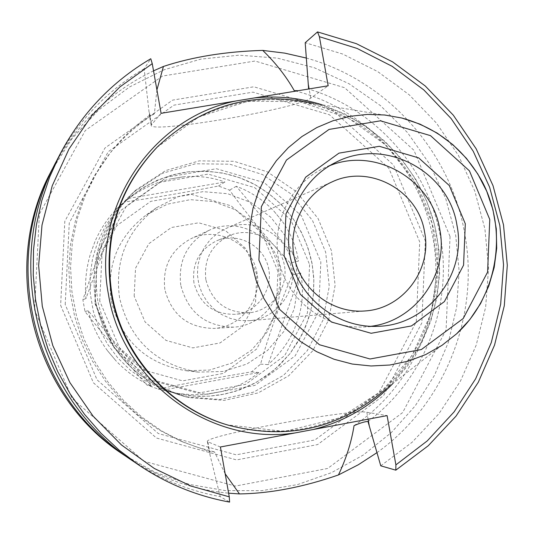 <?xml version="1.0" encoding="UTF-8"?>
<svg xmlns="http://www.w3.org/2000/svg" width="534" height="534" viewBox="0 0 534 534"><rect width="100%" height="100%" fill="white"/><g stroke="black" fill="none" stroke-linecap="round" stroke-linejoin="round"><path stroke-width="0.4" stroke-dasharray="2.67 2" d="M290.282 263.075L292.372 274.763C279.576 304.627 268.969 334.424 260.559 364.141L251.541 371.858C218.847 377.284 187.681 383.005 158.051 389.012L146.797 384.974C125.15 360.543 104.544 336.066 84.986 311.542L82.883 299.694C92.869 270.197 103.796 240.167 115.671 209.602L124.843 201.959C154.753 197.68 185.959 192.36 218.459 186.006L229.573 190.144C247.756 215.362 267.995 239.673 290.282 263.075L298.513 261.033L236.302 186.266C250.753 191.773 263.169 199.923 273.568 210.723L281.919 220.769C290.583 232.891 296.11 246.314 298.513 261.033M281.919 220.769L273.568 210.723M236.302 186.266L229.573 190.144M218.459 186.006L224.914 182.021L128.974 198.348C141.537 189.023 155.14 182.601 169.799 179.09L182.701 176.908C197.473 175.439 211.544 177.148 224.914 182.021M182.701 176.908L169.799 179.09M128.974 198.348L124.843 201.959M115.671 209.602L119.583 206.184L85.974 298.546C84.626 283.407 86.108 268.562 90.42 254.004L94.945 241.575C100.959 227.791 109.176 215.99 119.583 206.184M94.945 241.575L90.42 254.004M85.974 298.546L82.883 299.694M84.986 311.542L88.13 310.695L151.496 385.982C138.313 380.221 126.525 371.878 116.125 360.964L107.594 350.838C98.53 338.643 92.042 325.266 88.13 310.695M107.594 350.838L116.125 360.964M151.496 385.982L146.797 384.974M158.051 389.012L163.03 390.127L258.836 372.532C247.936 381.603 235.287 387.978 220.896 391.656L205.363 394.319L191.933 394.753L178.383 393.525L163.03 390.127M208.013 394.032L220.896 391.656M258.836 372.532L251.541 371.858M260.559 364.141L268.075 364.622L300.649 273.007C303.466 287.546 302.905 301.984 298.96 316.335L294.588 328.65C288.567 342.381 279.723 354.376 268.075 364.622M294.588 328.65L298.96 316.335M300.649 273.007L292.372 274.763M277.967 271.379L261.954 233.305L231.135 205.837L191.486 194.396L150.755 201.351L117.026 225.455L97.101 262.014L95.045 303.753L111.332 342.261L142.645 369.788L182.655 380.875L223.332 373.42L256.634 349.042L276.091 312.644L277.967 271.379M292.091 264.403C287.692 234.74 252.836 215.769 225.862 228.565L217.532 233.278L210.309 239.579L204.482 247.222L200.29 255.893L197.9 265.244L197.42 274.903L198.855 284.468L202.166 293.567L207.199 301.817L213.767 308.892L221.59 314.506L230.361 318.438L239.719 320.527L249.285 320.694C276.425 319.052 297.531 291.163 292.091 264.403M205.83 279.636C203.628 259.103 211.698 244.345 230.041 235.347C251.654 226.282 278.267 239.96 283.834 262.861C289.882 285.643 273.034 310.367 249.718 312.737C226.596 313.224 211.965 302.191 205.83 279.636M97.789 300.976C91.508 257.001 104.364 219.901 136.357 189.683L165.707 170.573L199.249 160.861L234.099 161.315L267.314 171.828L296.103 191.459L318.09 218.526L331.46 250.753L335.105 285.45L328.717 319.733L312.804 350.731L288.647 375.836L258.242 392.877L224.14 400.373L189.223 397.603C139.741 383.746 109.263 351.539 97.789 300.976M65.208 304.527L69.266 222.918L108.268 151.689L173.991 105.125L252.969 92.142L329.511 114.783L388.839 168.21L419.717 241.902L416.3 321.722L379.093 392.336L314.973 439.936L236.195 454.828L158.298 433.521L97.081 379.861L65.208 304.527M119.536 297.732C114.596 260.445 126.912 230.448 156.495 207.746L178.636 196.425L202.993 191.639L227.704 193.729L250.9 202.499L270.845 217.265L286.057 236.896L295.409 259.924L298.192 284.615L294.207 309.133L283.734 331.627L267.541 350.417L246.828 364.054L223.152 371.484L198.288 372.111C155.921 364.715 129.669 339.924 119.536 297.732M111.199 300.215C106.52 264.891 118.201 236.462 146.249 214.935L167.249 204.195L190.351 199.649L213.794 201.618L235.801 209.922L254.725 223.906L269.149 242.516L278.014 264.343L280.657 287.753L276.866 310.995L266.92 332.322L251.554 350.13L231.896 363.053L209.435 370.095L185.852 370.689C145.675 363.674 120.797 340.185 111.199 300.215M134.174 296.156L135.529 268.208L148.832 243.704L171.401 227.504L198.701 222.791L225.328 230.428L246.047 248.864L256.814 274.456L255.539 302.184L242.449 326.621L220.075 342.941L192.801 347.888L166.014 340.405L145.068 321.942L134.174 296.156M164.846 289.535C162.243 266.493 171.054 249.498 191.285 238.551C216.857 226.396 249.645 242.276 256.32 269.864C263.629 297.284 242.409 326.895 214.134 328.43C188.021 327.963 171.588 315 164.846 289.535M180.766 285.209C177.956 260.365 187.441 242.049 209.221 230.267C236.749 217.184 272.033 234.313 279.229 264.036C287.105 293.587 264.283 325.486 233.852 327.142C205.73 326.641 188.035 312.664 180.766 285.209M193.935 282.813C191.839 263.275 199.529 249.224 216.998 240.66C237.583 232.03 262.935 245.039 268.235 266.833C273.989 288.507 257.929 312.043 235.721 314.299C213.7 314.766 199.776 304.267 193.935 282.813M60.629 305.288L93.437 382.811L156.442 438.02L236.595 459.921L317.63 444.575L383.572 395.587L421.82 322.95L425.331 240.861L393.578 165.073L332.569 110.111L253.844 86.795L172.595 100.125L104.964 148.011L64.808 221.296L60.629 305.288M161.081 113.315L151.155 125.19C149.24 134.061 298.126 108.689 310.741 98.076L328.163 85.78M156.916 89.899L154.379 113.735L149.46 115.638L144.147 68.739L150.775 58.74M308.625 88.998L298.466 90.673M220.408 446.991L207.406 441.645C202.907 435.991 351.666 408.623 366.845 412.255L387.09 415.612M225.174 473.798L214.501 451.931L209.114 451.23L220.202 496.6L229.607 502.1M123 454.341L155.04 472.243L189.523 484.445L225.448 490.633L261.78 490.666L297.491 484.592L331.587 472.617L363.133 455.128L391.275 432.64L415.265 405.8L434.462 375.369L448.393 342.194L456.683 307.183L459.14 271.279L455.709 235.447L445.723 198.535L429.503 163.905L407.529 132.612L380.455 105.619L349.089 83.771L314.372 67.758L277.346 58.113L239.159 55.176L200.991 59.087L164.051 69.78L129.515 86.969L98.51 110.144L72.07 138.606L51.07 171.467M450.042 236.502L446.097 329.858L402.669 412.555L327.682 468.451L235.387 486.087L143.96 461.256L72.023 398.344L34.563 309.894L39.383 214.061L85.28 130.523L162.463 76.062L255.032 61.036L344.604 87.703L413.95 150.294L450.042 236.502M329.705 165.68L323.077 168.55C288.981 184.991 269.977 226.463 279.636 263.929C289.048 301.463 325.553 328.817 363.36 326.982L370.549 326.334M456.75 333.683L386.109 388.765C428.815 346.713 445.75 295.943 436.912 236.442C426.085 172.969 375.976 118.608 313.551 103.402L401.922 118.047M380.762 465.828L412.114 442.265L438.941 413.703L460.508 380.996L476.215 345.118L485.66 307.09L488.583 268.008L484.925 228.979L474.793 191.112L458.479 155.474L436.432 123.074L409.264 94.845L377.732 71.609L342.715 54.047L305.194 42.713M144.147 68.739C106.446 91.034 77.243 121.765 56.537 160.941M132.826 460.982C159.626 478.945 188.749 490.813 220.202 496.6M367.993 421.513C424.196 379.687 452.852 306.082 440.557 237.096C428.134 168.13 375.749 109.016 308.632 89.071M149.62 115.277C134.608 125.904 121.412 138.513 110.037 153.111L96.367 173.296L85.413 195.144L77.37 218.279L72.384 242.316L70.548 266.826L71.89 291.397L76.402 315.607L84.005 339.03L94.558 361.258L107.881 381.917L123.741 400.647L141.864 417.134L161.922 431.098L183.569 442.306L209.368 451.404M354.062 425.625C414.11 385.568 445.803 309.8 433.101 238.771C420.358 167.749 364.382 107.654 294.281 90.687M154.379 113.735C136.417 125.136 120.844 139.274 107.674 156.155L94.218 176.026L83.438 197.527L75.521 220.295L70.608 243.951L68.799 268.075L70.128 292.252L74.566 316.075L82.042 339.123L92.429 360.997L105.545 381.329L121.151 399.759L138.987 415.986L158.732 429.73L180.038 440.757L197.006 447.205L214.501 451.931M376.957 452.658C445.029 404.104 480.046 315.467 464.693 233.458C450.589 151.162 386.943 80.153 306.329 58.052M153.525 70.848C110.898 91.474 77.937 122.74 54.655 164.639M129.408 458.626C159.873 478.177 192.941 489.691 228.619 493.176M309.593 264.564L307.417 312.977L284.649 355.711L245.613 384.367L197.887 393.164L150.895 380.168L114.082 347.808L94.932 302.524L97.348 253.456L120.771 210.496L160.394 182.221L208.193 174.117L254.685 187.601L290.81 219.874L309.593 264.564M312.156 264.136L307.951 247.749L301.356 232.17L292.519 217.752L281.638 204.809L268.949 193.648L254.731 184.504L239.305 177.602L223.018 173.103L206.237 171.107L189.336 171.681L172.702 174.805L156.716 180.425L141.744 188.422L128.14 198.615L115.838 211.23L105.645 225.655L97.829 241.535L92.589 258.463L90.052 276.025L90.299 293.793L93.317 311.309L99.03 328.136L107.301 343.856L117.921 358.08L130.61 370.449L145.061 380.662L160.901 388.472L177.742 393.678L193.381 396.048L209.181 396.181L224.814 394.085L239.98 389.8L254.378 383.425L267.721 375.088L279.763 364.962L290.256 353.248L299.007 340.178L305.855 326.014L310.661 311.035L313.338 295.522L313.838 279.789L312.156 264.136M95.619 301.67C89.438 258.396 102.094 221.884 133.587 192.133L162.483 173.316L195.504 163.758L229.82 164.198L262.514 174.545L290.863 193.862L312.51 220.502L325.673 252.228L329.264 286.384L322.97 320.126L307.29 350.644L283.507 375.349L253.57 392.123L219.995 399.499L185.618 396.769C136.911 383.132 106.907 351.432 95.619 301.67M99.731 301.049L102.214 250.466L126.351 206.191L167.169 177.061L216.403 168.731L264.29 182.641L301.496 215.903L320.841 261.954L318.611 311.836L295.168 355.871L254.978 385.408L205.817 394.472L157.403 381.082L119.469 347.727L99.731 301.049M310.741 98.076L309.106 88.918M151.482 124.429L149.046 110.732M207.946 442.085L210.389 455.822M366.845 412.255L368.08 419.19M435.15 236.842C424.437 177.428 380.241 126.178 323.017 107.414C265.772 88.778 199.663 104.39 156.689 147.611L198.761 116.946L248.11 101.173L299.781 101.7L348.689 118.314L386.155 145.361L414.437 181.126L432.059 223.232L437.706 268.515L430.958 313.605L412.275 355.137L382.991 389.96L340.085 417.788L284.422 431.432L227.177 424.85C285.89 439.936 338.142 428.041 383.919 389.159C425.278 351.239 444.962 292.238 435.15 236.842M322.196 104.831L344.864 113.929L365.977 126.231L385.094 141.477L401.822 159.326L415.812 179.411L426.779 201.305L434.509 224.554L438.821 248.664L439.642 273.141L436.945 297.471L430.778 321.148L421.266 343.669L408.59 364.562L393.017 383.379M170.299 392.009L188.368 395.534L199.122 396.355L209.889 396.135L220.575 394.88L234.887 391.509L255.679 382.731L274.269 369.969L289.909 353.735L301.984 334.698L308.378 319.165L311.876 305.688L313.692 291.884L313.798 277.96L312.196 264.123C304.861 228.719 285.51 202.066 254.151 184.163C237.603 175.786 218.359 169.371 186.673 171.995C164.846 175.639 145.335 184.51 128.14 198.615L118.201 207.312M136.357 189.683L133.587 192.133C102.061 221.924 89.398 258.436 95.586 301.683C106.853 351.419 136.864 383.112 185.618 396.769L189.223 397.603M156.495 207.746L146.249 214.935M198.288 372.111L185.852 370.689M209.221 230.267L191.285 238.551M233.852 327.142L214.134 328.43M230.041 235.347L216.998 240.66M249.718 312.737L235.721 314.299M151.155 125.19L149.453 115.638M207.406 441.645L209.108 451.23M249.285 320.694L365.263 310.935M225.862 228.565L332.415 181.74M363.36 326.982L377.898 326.327M323.077 168.55L336.16 162.176M180.038 440.757L183.569 442.306M107.674 156.155L110.037 153.111"/><path stroke-width="0.8" d="M152.25 63.653L119.803 87.009L91.761 115.724L68.999 148.973L52.232 185.792L42.006 225.068L38.648 265.618L42.279 306.209L52.813 345.605L69.907 382.591L93.036 416.053L121.485 444.976L154.366 468.505L190.665 485.953L229.273 496.84L229.607 502.1C197.033 496.119 166.862 483.824 139.087 465.214L119.182 450.195L100.913 433.154L84.479 414.277L70.067 393.758L57.852 371.831L47.96 348.735L40.511 324.732L35.591 300.088L33.248 275.077L33.508 249.972L36.365 225.068L41.785 200.63L49.702 176.928L60.015 154.226C81.482 113.642 111.733 81.809 150.775 58.74L152.25 63.653L161.081 113.315L328.163 85.78L319.392 36.692L317.516 31.9L305.194 42.713L308.625 88.998M298.466 90.673L294.281 90.687C286.177 76.362 275.657 62.932 262.721 50.403C225.668 51.511 192.574 56.858 163.437 66.45L156.916 89.899M229.273 496.84L220.408 446.991L295.015 432.947C210.076 445.843 122.159 381.396 108.475 294.528C91.474 208.24 151.81 117.914 235.861 100.993M317.516 31.9L356.338 43.661L392.577 61.864L425.211 85.947L453.319 115.19L476.134 148.752L493.015 185.658L503.502 224.867L507.3 265.278L504.29 305.742L494.537 345.118L478.297 382.284L456.003 416.16L428.248 445.75L395.814 470.167L380.762 465.828L367.993 421.513C365.396 421.426 360.757 422.794 354.062 425.625C351.445 442.079 346.246 458.519 338.449 474.946C303.285 487.128 270.291 493.456 239.466 493.923L225.174 473.798M395.814 470.167L395.894 464.887L427.28 440.877L454.1 411.894L475.634 378.806L491.293 342.561L500.672 304.2L503.535 264.797L499.817 225.461L489.631 187.274L473.257 151.316L451.143 118.581L423.896 89.999L392.256 66.383L357.092 48.434L319.392 36.692M393.017 383.379C370.856 406.207 344.33 421.58 313.425 429.476L387.09 415.612L395.894 464.887M313.425 429.476L295.015 432.947M54.655 164.639L51.07 171.467C-0.294 266.059 32.687 395.774 123 454.341L129.408 458.626M465.308 223.773L463.572 265.144L444.401 301.59L411.46 325.934L371.163 333.283L331.467 322.042L300.335 294.334L284.068 255.666L285.97 213.814L305.615 177.208L338.977 153.145L379.334 146.303L418.676 157.897L449.308 185.538L465.308 223.773M456.977 225.348C448.934 171 384.4 136.884 336.16 162.176C300.862 179.197 281.191 222.157 291.197 260.993C300.956 299.888 338.756 328.236 377.898 326.327C427.554 325.333 467.056 274.436 456.977 225.348M424.597 232.163C418.396 190.658 369.955 163.945 332.415 181.74C303.452 194.303 286.831 228.826 294.908 260.051C302.731 291.337 333.823 313.725 365.263 310.935C403.023 308.652 432.226 269.623 424.597 232.163M370.549 326.334C415.499 321.261 448.847 274.249 439.802 229.487C432.293 179.831 375.722 146.743 329.705 165.68M313.551 103.402C254.184 90.38 202.146 104.864 157.423 146.87C118.668 188.115 103.483 237.096 111.88 293.807C122.273 355.163 169.305 408.003 228.185 425.151C287.532 440.69 340.178 428.562 386.109 388.765M60.015 154.226L56.537 160.941C2.069 261.219 37.073 398.898 132.826 460.982L139.087 465.214M338.449 474.946L358.281 464.78L376.957 452.658M306.329 58.052L284.729 53.126L262.721 50.403M163.437 66.45L153.525 70.848M52.753 168.23C0.434 264.57 34.036 396.729 126.017 456.383M228.619 493.176L239.466 493.923M309.106 88.918L308.325 84.532M368.08 419.19L369.268 425.838M251.24 261.533L249.338 243.698L249.945 225.802L253.043 208.207L258.563 191.259L266.399 175.319L276.378 160.694L288.293 147.691L301.904 136.55L316.922 127.506L333.049 120.724L349.95 116.332L367.299 114.409L384.734 114.99L401.922 118.047L420.165 124.208L437.259 133.133L452.805 144.607L466.436 158.351L477.837 174.031L486.741 191.285L492.942 209.695L496.286 228.832L496.707 248.243L494.184 267.467L488.77 286.05L480.593 303.559L469.84 319.566L456.75 333.683L442.039 345.311L425.731 354.543L408.196 361.164L389.827 365.016L371.05 365.984L352.293 364.048L334.004 359.242L316.595 351.659L300.488 341.48L286.057 328.924L273.655 314.292L263.562 297.925L256.033 280.196L251.24 261.533M258.903 260.091L279.662 309.426L319.412 344.73L370.035 358.988L421.366 349.536L463.252 318.478L487.589 272.086L489.765 219.467L469.433 170.847L430.497 135.643L380.448 120.811L329.031 129.435L286.464 160.046L261.36 206.698L258.903 260.091M157.423 146.87L156.689 147.611C118.067 188.709 102.942 237.503 111.312 294C121.665 355.123 168.517 407.762 227.177 424.85L228.185 425.151M254.317 97.949C277.433 95.559 300.061 97.855 322.196 104.831M401.922 118.047C437.419 127.96 464.186 149.153 482.222 181.64C508.388 231.162 497.675 296.05 456.75 333.683"/></g></svg>
